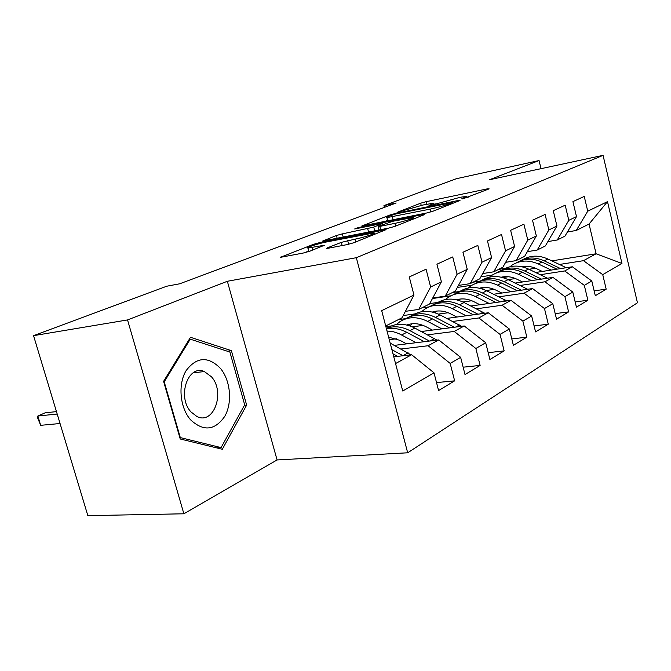 <?xml version="1.0" encoding="UTF-8"?>
<svg xmlns="http://www.w3.org/2000/svg" width="671" height="671" viewBox="0 0 671 671"><rect width="100%" height="100%" fill="white"/><g stroke="black" fill="none" stroke-linecap="round" stroke-linejoin="round"><path stroke-width="1.01" d="M462.78 198.876L489.134 188.87L487.616 188.803L426.06 201.703L420.65 203.204L397.089 212.38L422.965 205.016L433.743 203.154L428.995 205.578L429.876 205.678L460.189 197.274L466.328 196.41L461.774 198.801L462.78 198.876M327.389 247.834L326.634 248.438L328.287 248.228L347.259 244.58L353.852 242.734L386.102 229.633L319.606 242.625L313.516 244.319L280.235 257.379L303.284 253.034L309.708 251.248L324.47 245.225L308.014 248.052C304.651 247.993 318.264 243.523 326.567 241.946L373.94 232.954C377.362 233.03 363.69 237.534 355.009 239.161L341.313 242.374L327.389 247.834L327.532 248.362M127.54 319.933L183.879 513.793L277.081 459.945L227.352 281.275L127.54 319.933L33.55 335.659L166.727 286.223L179.702 283.791L396.142 203.003L383.955 205.594L384.416 207.373M227.352 281.275L356.326 257.698L603.061 155.353L637.45 302.772L407.683 452.791L356.326 257.698M541.019 168.673L539.065 160.545L489.511 179.736L603.061 155.353M539.065 160.545L456.364 178.712L383.955 205.594M426.873 212.942L432.887 211.264L459.585 200.637L460.096 200.235L458.159 200.512L395.613 213.412L390.01 214.963L361.744 226.026L426.873 212.942M424.055 214.779L395.06 226.328L388.769 228.081L322.659 241.057L336.406 235.529L342.353 233.877L373.747 227.125L382.629 223.435L354.665 228.962L358.096 227.645L422.738 214.577L424.626 214.326L424.055 214.779M551.856 260.876L596.091 253.781L589.054 224.047L607.498 201.636L587.737 211.18L584.248 196.418L572.925 201.627L576.49 216.607L568.798 220.323L565.183 205.192L553.256 210.677L556.947 226.035L548.844 229.952L545.095 214.435L532.522 220.222L536.347 235.982L527.792 240.109L523.908 224.189L510.631 230.296L514.598 246.483L505.557 250.845L501.522 234.489L487.473 240.956L491.6 257.58L482.03 262.202L477.836 245.393L462.948 252.246L467.242 269.339L457.094 274.238L452.732 256.943L436.93 264.215L441.409 281.812L430.631 287.012L426.077 269.214L409.276 276.947L413.948 295.064L402.046 317.786L385.699 325.98M607.498 201.636L621.958 263.468L602.743 274.649L583.485 260.675L559.463 264.466M594.137 290.845L606.173 289.159L602.743 274.649M606.173 289.159L595.303 295.735L591.805 281.015L584.324 285.368L564.705 270.958L540.272 274.707M575.181 301.95L587.871 300.231L584.324 285.368M587.871 300.231L576.431 307.15L572.808 292.07L564.923 296.657L544.927 281.786L520.084 285.485M555.194 313.634L568.605 311.889L564.923 296.657M568.605 311.889L556.544 319.186L552.787 303.72L544.475 308.551L524.085 293.193L498.821 296.834M534.099 325.947L548.282 324.185L544.475 308.551M548.282 324.185L535.559 331.885L531.658 316.007L522.877 321.115L502.093 305.238L476.385 308.811M511.797 338.939L526.836 337.161L522.877 321.115M526.836 337.161L513.382 345.305L509.331 329L500.038 334.401L478.834 317.97L452.682 321.451M488.186 352.669L504.156 350.883L500.038 334.401M504.156 350.883L489.905 359.505L485.695 342.747L475.848 348.475L454.208 331.449L427.612 334.829M463.141 367.196L480.126 365.418L475.848 348.475M480.126 365.418L465.02 374.561L460.633 357.333L450.174 363.414L428.098 345.741L401.032 348.995M436.527 382.596L454.636 380.843L450.174 363.414M454.636 380.843L438.582 390.556L434.011 372.824L402.743 391.008L381.682 310.639L413.948 295.064M405.427 311.336L418.729 309.423L429.524 304.013L441.409 281.812M430.631 287.012L418.729 309.423M395.546 363.565L411.65 354.741L393.785 356.813M434.011 372.824L411.65 354.741M432.736 298.008L445.225 296.146L455.391 291.046L467.242 269.339M457.094 274.238L445.225 296.146M428.098 345.741L438.733 339.92L394.372 345.38M460.633 357.333L438.733 339.92M458.452 285.443L470.203 283.623L479.799 278.817L491.6 257.58M482.03 262.202L470.203 283.623M396.578 338.771L389.297 339.694M454.208 331.449L464.231 325.963L421.371 331.516M485.695 342.747L464.231 325.963M482.709 273.567L493.781 271.805L502.856 267.259L514.598 246.483M505.557 250.845L493.781 271.805M423.116 325.393L412.304 326.836M478.834 317.97L488.295 312.787L446.827 318.415M391.252 325.947L385.884 326.676M509.331 329L488.295 312.787M505.632 262.336L516.091 260.625L524.672 256.322L536.347 235.982M527.792 240.109L516.091 260.625M448.144 312.736L438.381 314.087M405.695 318.633L398.314 319.656M502.093 305.238L511.034 300.34L470.874 306.01M414.946 313.902L403.212 315.555M531.658 316.007L511.034 300.34M527.331 251.692L537.211 250.031L545.355 245.955L556.947 226.035M548.844 229.952L537.211 250.031M471.797 300.734L462.956 302.009M428.987 306.907L421.631 307.972M524.085 293.193L532.556 288.555L493.621 294.25M461.656 298.922L459.333 299.258M437.869 302.403L429.75 303.586M552.787 303.72L532.556 288.555M547.888 241.594L557.257 239.992L564.982 236.117L576.49 216.607M568.798 220.323L557.257 239.992M494.175 289.352L486.173 290.543M450.828 295.81L432.443 298.553M544.927 281.786L552.963 277.383L515.177 283.087M485.938 287.498L480.956 288.253M459.593 291.474L452.363 292.564M572.808 292.07L552.963 277.383M567.406 232.007L576.288 230.447L589.054 224.047M587.737 211.18L576.288 230.447M515.395 278.532L508.132 279.648C498.628 275.311 489.914 275.513 481.971 280.235M471.973 285.2L457.362 287.44M564.705 270.958L572.329 266.781L535.626 272.485M508.241 276.737L502.755 277.584M479.958 281.124L473.047 282.197M591.805 281.015L572.329 266.781M33.55 335.659L87.842 515.647L183.879 513.793M277.081 459.945L407.683 452.791M498.503 269.44L505.347 268.341M535.533 268.241L528.949 269.281M492.271 275.06L480.881 276.863M583.485 260.675L596.091 253.781L621.958 263.468M246.651 405.099L231.403 350.656L190.497 337.287L163.59 381.363L180.222 438.985L222.319 449.268L246.651 405.099L244.42 405.309M468.501 197.081L466.597 197.475M435.563 203.9L434.011 204.227M387.645 220.382L384.953 221.43M452.086 202.642L396.133 213.864L388.87 216.238C386.781 217.052 386.135 217.513 386.924 217.622L430.128 209.134C437.559 207.532 443.808 205.796 448.874 203.917L452.086 202.642L452.313 203.531M378.377 230.136L378.939 229.918M394.934 223.359C403.237 221.749 415.869 217.656 412.9 217.555L392.946 221.245L378.721 226.127L378.075 226.613L379.82 226.387L394.934 223.359L395.638 226.093M308.811 251.021L303.988 252.892M227.293 351.21L231.403 350.656M566.299 267.721L547.838 258.981C538.729 254.98 530.308 255.24 522.558 259.752M551.143 270.077L538.276 263.946C528.823 259.778 520.151 260.138 512.267 265.011L509.943 266.748M502.78 276.905L502.545 277.526M542.311 271.445L536.708 268.769C531.776 266.462 526.869 265.8 521.988 266.773M560.604 268.601L544.231 260.851C535.399 256.943 527.171 257.06 519.53 261.212M516.527 262.789C524.303 258.251 532.774 258 541.933 262.051L556.955 269.172M547.461 278.213L528.471 269.046C519.186 264.894 510.614 265.12 502.772 269.734M531.533 280.621L518.415 274.271C508.811 269.952 500.021 270.27 492.044 275.211L489.528 277.123M482.374 287.633L482.223 288.06M522.575 281.971L516.855 279.186C511.596 276.695 506.395 276.041 501.262 277.207M541.505 279.119L524.68 271.017C515.689 266.957 507.326 267.041 499.593 271.277M496.439 272.929C504.307 268.291 512.921 268.065 522.264 272.267L537.656 279.698M527.649 289.276L508.106 279.631L504.114 281.703C494.946 277.492 486.45 277.534 478.624 281.845M481.417 287.775L480.713 288.513M510.883 291.726L497.521 285.133C487.75 280.654 478.842 280.923 470.782 285.938L468.056 288.044M501.807 293.051L495.961 290.157C490.358 287.456 484.856 286.811 479.471 288.203M475.303 283.598C483.279 278.842 492.036 278.658 501.572 283.028L517.349 290.778M521.409 290.191L504.114 281.703M190.598 419.845C203.514 431.738 214.921 430.539 224.827 416.238C232.577 402.558 230.53 380.482 220.44 368.379C208.153 356.033 196.72 356.762 186.161 370.56C177.773 384.215 179.862 407.725 190.598 419.845M190.983 411.927L196.905 416.506C213.823 425.221 225.531 392.107 211.449 376.792L204.32 371.533C187.981 364.11 176.783 396.913 190.983 411.927M190.245 339.157L229.901 352.057L244.689 404.831L221.069 447.599L180.306 437.593L164.219 381.841L190.245 339.157L189.264 339.3M216.666 447.884L221.069 447.599M179.828 437.626L180.306 437.593M163.749 381.9L164.219 381.841M506.79 300.935L486.66 290.778C476.98 286.291 468.123 286.45 460.08 291.281M459.459 299.14L458.419 300.289M489.125 303.435L475.504 296.582C465.565 291.935 456.532 292.145 448.396 297.228L445.443 299.551M479.916 304.735L473.952 301.715C467.981 298.796 462.168 298.15 456.532 299.803M500.247 301.866L482.457 292.967C473.105 288.58 464.475 288.589 456.557 292.975M453.059 294.829C461.128 289.964 470.035 289.805 479.782 294.359L495.961 302.47M484.789 313.265L464.047 302.537C454.158 297.849 445.141 297.983 437.014 302.931M436.309 311.126L434.934 312.761M466.16 315.789L452.271 308.66C442.164 303.829 433.005 303.988 424.793 309.13L421.589 311.705M456.825 317.056L450.727 313.911C444.361 310.74 438.238 310.119 432.342 312.049M477.937 314.196L459.61 304.844C450.073 300.281 441.3 300.239 433.29 304.718M433.047 312.216L433.726 311.629M429.608 306.664C437.769 301.682 446.827 301.564 456.783 306.311L473.39 314.808M461.547 326.307L440.159 314.951C430.052 310.061 420.893 310.153 412.665 315.219M411.885 323.791L410.166 325.997M441.879 328.857L427.712 321.426C417.437 316.402 408.153 316.494 399.866 321.703L396.393 324.554M432.418 330.082L426.177 326.794C419.409 323.363 412.95 322.768 406.819 325.016M454.368 327.238L435.471 317.391C425.741 312.627 416.825 312.535 408.731 317.106M408.002 325.318L409.134 324.286M404.839 319.17C413.093 314.062 422.311 313.986 432.485 318.943L449.553 327.867M436.964 340.138L414.904 328.085C404.571 322.969 395.244 323.011 386.932 328.211M416.171 342.696L398.599 333.445L393.315 331.734L387.016 330.996M406.592 343.879L400.201 340.432L388.626 337.136M429.448 341.061L409.939 330.66C401.644 326.425 393.785 325.678 386.345 328.438M386.496 329.025C393.08 327.607 399.841 328.698 406.769 332.304L424.324 341.698M410.912 354.833L390.186 343.107M56.465 411.625L45.251 412.782L37.853 416.012L40.679 425.322L60.054 423.51M403.045 355.739L391.906 349.658M393.005 353.86L397.593 356.376M40.679 425.322L37.735 418.142L37.853 416.012L57.194 414.049M464.919 198.356L464.735 197.618M432.191 205.108L432.015 204.395M421.212 205.393L420.65 203.204M426.706 204.236L426.06 201.703M487.767 189.415L487.616 188.803M390.203 215.726L390.01 214.963M395.747 213.948L395.613 213.412M458.31 201.141L458.159 200.512M393.08 219.786L392.325 216.867M430.841 211.944L430.128 209.134M449.092 204.814L448.874 203.917M323.523 240.973L323.397 240.528M337.144 238.297L336.406 235.529M343.208 237.098L342.353 233.877M368.572 232.074L367.716 228.803M374.72 230.858L373.747 227.125M382.218 224.76L381.992 223.904M358.255 228.241L358.096 227.645M422.906 215.24L422.738 214.577M380.675 229.683L379.82 226.387M342.151 245.561L341.313 242.374M348.668 244.269L347.695 240.587M355.747 241.979L355.009 239.161M312.829 250.031L312.158 247.524M323.036 246.064L322.868 245.435M281.216 257.278L281.074 256.767M313.768 245.276L313.516 244.319M319.849 243.523L319.606 242.625M384.458 230.547L384.282 229.868M544.231 260.851L547.838 258.981M538.276 263.946L541.933 262.051M564.319 268.031L565.569 267.352M524.68 271.017L528.471 269.046M518.415 274.271L522.264 272.267M544.835 278.616L546.513 277.702M497.521 285.133L501.572 283.028M524.311 289.763L526.45 288.597M482.457 292.967L486.66 290.778M475.504 296.582L479.782 294.359M502.671 301.522L505.322 300.08M459.61 304.844L464.047 302.537M452.271 308.66L456.783 306.311M479.807 313.936L483.036 312.191M435.471 317.391L440.159 314.951M427.712 321.426L432.485 318.943M455.626 327.079L459.484 324.982M409.939 330.66L414.904 328.085M401.719 334.938L406.769 332.304M430.002 340.994L434.565 338.519M402.952 355.697L408.153 352.871M466.68 197.811L466.429 196.804M434.078 204.487L433.835 203.539M452.707 203.372L452.48 202.457M387.763 220.86L386.924 217.622M382.906 224.491L382.671 223.594M413.286 219.073L413.009 217.983M378.964 230.019L378.075 226.613M374.359 234.573L374.074 233.466M308.945 251.524L308.014 248.052M193.08 372.891L204.32 371.533"/></g></svg>
